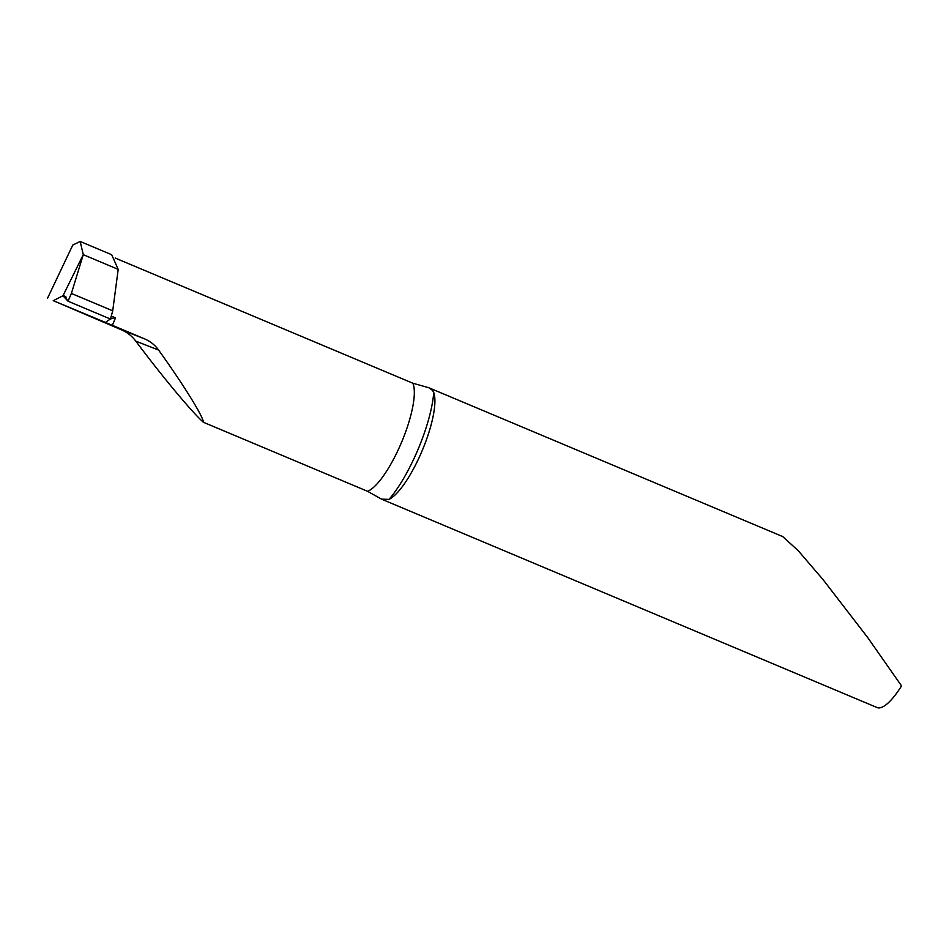 <?xml version="1.0" encoding="UTF-8"?>
<svg xmlns="http://www.w3.org/2000/svg" width="949" height="949" viewBox="0 0 949 949"><rect width="100%" height="100%" fill="white"/><g stroke="black" fill="none" stroke-linecap="round" stroke-linejoin="round"><path stroke-width="1.42" d="M105.398 322.601A72.61 19.893 112.8 0 1 115.481 317.856A60.511 16.572 112.8 0 1 114.248 320.869A60.511 16.572 112.8 0 1 112.326 325.305L53.251 300.667L62.954 295.768L66.122 297.096L62.954 295.768L83.275 254.676L118.198 269.374L112.717 310.821L110.464 319.054L68.031 301.213L71.389 293.443L83.275 254.676L62.954 295.768L64.71 296.124L68.031 301.213L62.954 295.768L66.122 297.096M53.251 300.667L121.436 329.825C127.142 332.257 131.923 336.029 135.802 341.142C162.065 376.29 192.362 412.649 203.394 422.269C203.537 417.014 183.454 384.642 158.578 350.039C154.972 345.045 150.286 341.32 144.521 338.84L112.326 325.305M203.394 422.269L367.583 491.309A60.511 16.572 -67.2 0 0 401.783 441.783A60.511 16.572 -67.2 0 0 412.803 383.206L428.675 387.69L432.519 390.347L433.74 392.483A60.511 16.572 112.8 0 1 422.364 450.217A60.511 16.572 112.8 0 1 389.031 499.364L381.569 499.162L367.583 491.309M428.687 387.69L782.747 536.588L798.323 550.8L823.008 579.566L867.647 637.491L901.55 685.913A60.511 16.572 112.8 0 1 877.03 707.527L381.569 499.162M80.179 241.473L83.275 254.676L118.198 269.374L111.674 254.712L80.179 241.473L72.765 245.056L47.45 298.425M412.803 383.206L115.161 258.033M111.27 316.088L115.481 317.856M110.464 319.054L68.031 301.213M112.717 310.821L71.389 293.443M433.74 392.483A75.03 20.558 112.8 0 1 418.367 448.652A75.03 20.558 112.8 0 1 389.031 499.364M121.436 329.825L144.521 338.84M135.802 341.142L158.578 350.039"/></g></svg>
